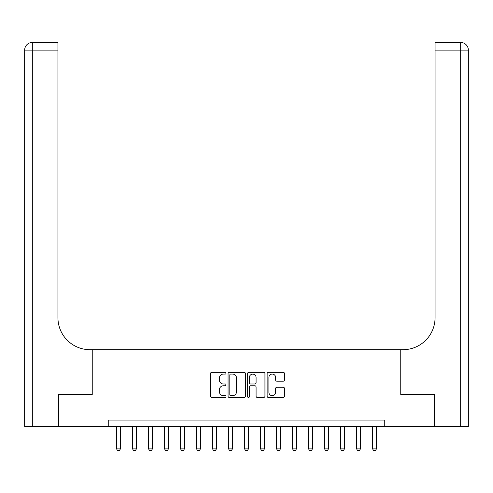 <?xml version="1.0" encoding="UTF-8"?>
<svg xmlns="http://www.w3.org/2000/svg" width="493" height="493" viewBox="0 0 493 493"><rect width="100%" height="100%" fill="white"/><g stroke="black" fill="none" stroke-linecap="round" stroke-linejoin="round"><path stroke-width="0.74" d="M226.016 373.201A0.881 0.881 0 0 0 225.141 372.32L211.787 372.32A1.257 1.257 0 0 0 210.529 373.577L210.529 396.193A1.257 1.257 0 0 0 211.787 397.45L225.141 397.45A0.881 0.881 0 0 0 226.016 396.569A0.881 0.881 0 0 0 225.141 395.688L223.409 395.688A4.018 4.018 0 0 1 219.391 391.67L219.391 389.784A4.018 4.018 0 0 1 223.409 385.766L225.141 385.766A0.881 0.881 0 0 0 226.016 384.885A0.881 0.881 0 0 0 225.141 384.004L223.409 384.004A4.018 4.018 0 0 1 219.391 379.986L219.391 378.1A4.018 4.018 0 0 1 223.409 374.076L225.141 374.076A0.881 0.881 0 0 0 226.016 373.201M283.222 381.175A1.257 1.257 0 0 0 284.479 379.918L284.479 373.577A1.257 1.257 0 0 0 283.222 372.32L268.395 372.32A1.257 1.257 0 0 0 267.138 373.577L267.138 396.193A1.257 1.257 0 0 0 268.395 397.45L283.222 397.45A1.257 1.257 0 0 0 284.479 396.193L284.479 388.527A1.257 1.257 0 0 0 283.222 387.27L276.875 387.27A1.257 1.257 0 0 0 275.618 388.527L275.618 392.329A3.359 3.359 0 0 1 272.259 395.688A3.359 3.359 0 0 1 268.901 392.329L268.901 377.441A3.359 3.359 0 0 1 272.259 374.076A3.359 3.359 0 0 1 275.618 377.441L275.618 379.918A1.257 1.257 0 0 0 276.875 381.175L283.222 381.175M468.35 426.488L468.35 50.126L468.35 426.488L434.425 426.488L434.425 394.486L400.76 394.486L434.364 394.486L434.364 426.488L384.756 426.488L384.756 420.085L108.244 420.085L108.244 426.488L384.756 426.488M108.244 426.488L58.636 426.488L58.636 394.486L92.24 394.486L92.24 349.679L400.76 349.679L400.76 394.486L400.76 349.679L403.064 349.679A32.002 32.002 0 0 0 435.066 317.677L435.066 42.441L460.672 42.441L435.066 42.441M245.403 373.577A1.257 1.257 0 0 0 244.146 372.32L229.319 372.32A1.257 1.257 0 0 0 228.062 373.577L228.062 396.193A1.257 1.257 0 0 0 229.319 397.45L244.146 397.45A1.257 1.257 0 0 0 245.403 396.193L245.403 373.577M248.854 372.32L263.681 372.32A1.257 1.257 0 0 1 264.938 373.577L264.938 396.193A1.257 1.257 0 0 1 263.681 397.45L257.34 397.45A1.257 1.257 0 0 1 256.083 396.193L256.083 387.017A1.257 1.257 0 0 0 254.826 385.766L250.617 385.766A1.257 1.257 0 0 0 249.359 387.017L249.359 396.569A0.881 0.881 0 0 1 248.478 397.45A0.881 0.881 0 0 1 247.597 396.569L247.597 373.577A1.257 1.257 0 0 1 248.854 372.32M230.699 374.076A0.881 0.881 0 0 0 229.818 374.957L229.818 394.813A0.881 0.881 0 0 0 230.699 395.688L232.523 395.688A4.018 4.018 0 0 0 236.541 391.67L236.541 378.1A4.018 4.018 0 0 0 232.523 374.076L230.699 374.076M256.083 377.502A3.359 3.359 0 0 0 252.718 374.138A3.359 3.359 0 0 0 249.359 377.502L249.359 382.747A1.257 1.257 0 0 0 250.617 384.004L254.826 384.004A1.257 1.257 0 0 0 256.083 382.747L256.083 377.502M116.564 426.488L116.564 448.889L120.403 448.889L120.403 426.488M120.403 448.889L119.448 450.559L117.525 450.559L116.564 448.889M132.568 426.488L132.568 448.889L136.407 448.889L136.407 426.488M136.407 448.889L135.446 450.559L133.529 450.559L132.568 448.889M148.566 426.488L148.566 448.889L152.411 448.889L152.411 426.488M152.411 448.889L151.45 450.559L149.527 450.559L148.566 448.889M164.57 426.488L164.57 448.889L168.409 448.889L168.409 426.488M168.409 448.889L167.454 450.559L165.531 450.559L164.57 448.889M180.574 426.488L180.574 448.889L184.413 448.889L184.413 426.488M184.413 448.889L183.451 450.559L181.535 450.559L180.574 448.889M58.575 394.486L92.24 394.486L92.24 349.679L89.936 349.679A32.002 32.002 0 0 1 57.934 317.677L57.934 50.126L32.328 50.126L32.328 426.488L58.575 426.488L58.575 394.486M32.328 426.488L24.65 426.488L24.65 50.126A7.678 7.678 0 0 1 32.328 42.441L57.934 42.441L57.934 50.126M57.934 42.441L32.328 42.441A7.678 7.678 0 0 0 24.65 50.126L32.328 50.126L32.328 42.441M89.936 349.679A32.002 32.002 0 0 1 57.934 317.677M460.672 426.488L460.672 50.126L468.35 50.126L468.35 349.679L468.35 50.126A7.678 7.678 0 0 0 460.672 42.441L460.672 50.126L435.066 50.126M403.064 349.679A32.002 32.002 0 0 0 435.066 317.677M196.571 426.488L196.571 448.889L200.417 448.889L200.417 426.488M200.417 448.889L199.455 450.559L197.533 450.559L196.571 448.889M212.575 426.488L212.575 448.889L216.415 448.889L216.415 426.488M216.415 448.889L215.453 450.559L213.537 450.559L212.575 448.889M228.579 426.488L228.579 448.889L232.419 448.889L232.419 426.488M232.419 448.889L231.457 450.559L229.541 450.559L228.579 448.889M244.577 426.488L244.577 448.889L248.423 448.889L248.423 426.488M248.423 448.889L247.461 450.559L245.539 450.559L244.577 448.889M260.581 426.488L260.581 448.889L264.421 448.889L264.421 426.488M264.421 448.889L263.459 450.559L261.543 450.559L260.581 448.889M276.585 426.488L276.585 448.889L280.425 448.889L280.425 426.488M280.425 448.889L279.463 450.559L277.547 450.559L276.585 448.889M292.583 426.488L292.583 448.889L296.429 448.889L296.429 426.488M296.429 448.889L295.467 450.559L293.545 450.559L292.583 448.889M308.587 426.488L308.587 448.889L312.426 448.889L312.426 426.488M312.426 448.889L311.465 450.559L309.549 450.559L308.587 448.889M324.591 426.488L324.591 448.889L328.43 448.889L328.43 426.488M328.43 448.889L327.469 450.559L325.546 450.559L324.591 448.889M340.589 426.488L340.589 448.889L344.434 448.889L344.434 426.488M344.434 448.889L343.473 450.559L341.55 450.559L340.589 448.889M356.593 426.488L356.593 448.889L360.432 448.889L360.432 426.488M360.432 448.889L359.471 450.559L357.554 450.559L356.593 448.889M372.597 426.488L372.597 448.889L376.436 448.889L376.436 426.488M376.436 448.889L375.475 450.559L373.552 450.559L372.597 448.889"/></g></svg>
